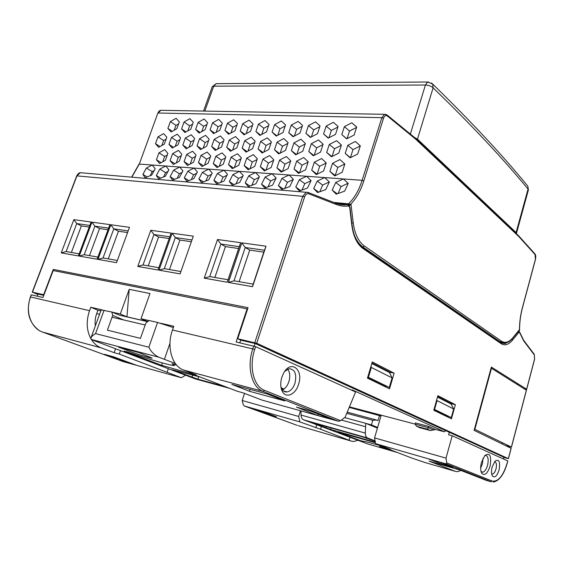 <?xml version="1.0" encoding="UTF-8"?>
<svg xmlns="http://www.w3.org/2000/svg" width="564" height="564" viewBox="0 0 564 564"><rect width="100%" height="100%" fill="white"/><g stroke="black" fill="none" stroke-linecap="round" stroke-linejoin="round"><path stroke-width="0.85" d="M371.824 363.498L389.534 372.557L392.086 377.901L371.352 367.439L370.922 366.515M392.086 377.901L389.28 387.426L368.405 377.274L371.352 367.439M437.495 397.091L451.144 404.078L453.66 408.985L437.058 400.602L436.698 399.89M453.66 408.985L451.263 417.579L434.555 409.45L437.058 400.602M446.751 462.938L492.301 481.085C498.287 481.924 503.278 475.812 507.269 462.755L507.748 460.929L452.208 435.76L446.018 458.109L446.751 462.938L446.032 463.883L375.624 443.671L374.545 437.911L381.01 415.929L380.404 415.767M481.452 462.402L484.885 455.472C489.926 452.37 491.66 455.909 490.088 466.09C487.585 473.485 484.857 475.96 481.903 473.52C480.415 471.025 480.267 467.323 481.452 462.402M492.153 466.971L495.023 461.169C499.034 458.751 500.395 461.669 499.105 469.939C497.081 475.974 494.889 478.032 492.513 476.115C491.3 474.091 491.181 471.046 492.153 466.971M355.609 391.973L255.605 346.648L254.716 349.356C248.745 366.755 253.694 386.566 264.516 390.358L340.628 420.666L345.147 417.191L355.609 391.973M281.852 377.231L283.558 373.241C290.791 359.282 303.799 369.455 298.553 384.359C295.571 394.807 285.539 398.995 282.07 390.887C280.386 386.974 280.315 382.42 281.852 377.231M503.405 458.962L503.856 457.235L255.09 343.483L254.216 346.148M449.296 432.285L448.599 434.802L452.208 435.76M445.588 430.593L444.467 431.791L352.133 389.865L351.943 390.309M433.843 409.986L447.633 416.669L447.844 415.915M367.531 377.831L385.423 386.509L385.67 385.67M37.238 296.178L38.042 294.07L43.78 295.374M298.18 425.651L351.301 441.097L320.549 429.232L299.914 421.935L244.156 405.932L243.246 404.698L242.196 400.503L244.515 393.397M123.128 361.587L181.34 377.732L185.591 375.215M444.467 431.791L435.478 429.43L428.781 426.412L415.442 422.922L415.083 424.184L416.704 426.37L419.87 427.766L430.501 430.579L427.371 429.183L416.704 426.37M415.111 424.086L349.44 406.841M147.648 321.663L119.356 315.149L111.806 311.991L101.16 309.946M100.822 310.884L97.924 310.214L96.677 313.626L99.574 314.303M102.091 309.855L90.804 307.267L97.924 310.214M149.009 320.592L141.007 318.759L149.975 293.52L129.198 289.332L120.294 314.021L112.25 312.174M120.294 314.021L126.956 316.813L147.641 321.579L141.007 318.759M183.575 370.033L263.05 391.416L338.471 421.287L261.886 400.059L243.19 392.889L237.31 391.268L190.272 373.269L196.251 374.891L183.575 370.033C171.95 366.071 166.366 346.74 172.478 330.018L173.782 326.26L160.74 323.278M518.055 383.837L517.815 384.733M502.425 442.726L502.122 443.875M510.251 227.003L510.06 227.687M281.316 387.912L284.023 389.019C286.188 387.362 287.809 384.902 288.888 381.638C290.34 376.484 289.952 372.31 287.718 369.131M480.655 468.078L482.424 463.834L483.024 458.25M181.34 377.732L119.272 354.065L114.139 352.676L115.549 348.742M114.139 352.676L101.259 347.875C97.227 346.345 93.927 343.546 91.361 339.493M123.192 361.616L42.617 332.09C30.837 328.192 24.851 311.25 30.618 296.981L89.542 310.701C86.066 320.937 86.482 330.208 90.79 338.52M89.542 310.701L90.804 307.267M95.344 325.879C94.766 321.804 95.21 317.715 96.677 313.626M104.425 354.312L127.274 362.694L136.488 365.246L113.66 356.85L104.425 354.312M331.019 419.158L309.833 410.796L296.481 407.123L317.842 415.506L331.019 419.158M249.535 391.303L284.742 400.891L267.35 394.024L231.853 384.422L249.535 391.303L250.162 389.379M267.674 414.202L276.473 416.74L260.624 410.909L251.756 408.357L267.674 414.202L267.879 413.574M486.055 480.274L459.815 470.002L429.077 461.126L455.381 471.356L457.531 471.687L460.992 470.468M424.995 462.522L412.51 458.299L385.297 447.894L385.431 447.435M375.624 443.671L390.655 449.438L385.297 447.894M452.991 467.309L440.681 462.452L428.668 458.997L441.133 463.89L452.991 467.309M284.023 389.019L282.444 389.928M351.301 441.097L353.656 441.513L357.844 440.315M315.784 427.857L316.728 424.777M300.471 410.754L298.687 416.472L299.914 421.935M298.687 416.472L242.196 400.503M446.018 458.109L374.545 437.911M446.54 431.023L445.454 430.741M435.478 429.43L430.501 430.579M433.829 430.113L428.421 427.688L427.371 429.183M428.781 426.412L428.421 427.688L415.083 424.184M441.45 462.748L441.133 463.89M38.747 330.151C28.729 322.446 25.944 311.384 30.4 296.953L31.217 294.817L42.97 297.496L53.206 270.551L247.102 308.896L236.119 341.967L255.605 346.648M338.471 421.287L340.628 420.666M129.198 289.332L126.956 316.813M240.708 340.099L239.813 342.82M247.102 308.896L247.568 309.128M283.389 389.442L281.852 389.04M167.205 371.965L168.333 368.694M119.272 354.065L120.506 350.618M190.272 373.269L190.477 372.677M318.265 414.124L317.842 415.506M127.274 362.694L127.534 361.954M349.179 439.92L349.955 437.333M320.549 429.232L321.374 426.532M484.864 455.5L485.428 455.359C488.093 455.931 488.805 459.23 487.571 465.272C486.33 469.424 484.688 471.737 482.643 472.216L481.014 471.455M284.728 371.373L289.113 368.701C294.944 369.216 296.904 374.045 294.986 383.189C293.231 388.208 290.615 391.127 287.147 391.945C284.735 392.241 282.867 391.078 281.556 388.462L280.879 386.523M494.55 461.733C496.419 462.177 496.905 464.581 496.017 468.931C495.114 471.969 493.93 473.661 492.464 474.007L491.653 473.788M37.887 294.478L32.24 292.145L76.704 175.933L80.363 172.711L82.541 172.901M394.13 373.171L372.289 361.933L367.439 378.134L389.527 388.829L394.13 373.171L390.274 372.296L371.993 362.927M385.91 387.08L386.248 385.952M389.943 373.41L390.274 372.296M524.464 388.892L526.621 389.216L491.35 367.072L474.112 430.346L511.083 448.274M503.793 457.496L508.347 458.652L256.712 343.257L237.733 338.752L248.047 307.683L53.263 269.409L43.661 294.711L32.24 292.145M437.89 395.681L433.772 410.254L451.447 418.819L455.381 404.677L437.89 395.681M455.381 404.677L451.75 403.81L437.636 396.577M448.02 417.156L448.309 416.14M451.489 404.74L451.75 403.81M91.946 222.145L109.909 224.627L97.093 259.236L79.221 256.077L91.946 222.145L94.893 226.157L108.626 228.11M110.784 224.747L129.48 227.334L116.558 262.676L97.953 259.384L110.784 224.747L113.794 228.843L128.183 230.887M150.807 230.281L171.118 233.087L157.998 269.994L137.778 266.419L150.807 230.281L153.958 234.546L169.799 236.795M172.105 233.221L193.297 236.154L180.085 273.892L158.977 270.163L172.105 233.221L175.319 237.578L191.971 239.94M217.528 239.503L240.673 242.696L227.292 282.233L204.224 278.158L217.528 239.503L220.898 244.05L239.249 246.658L240.673 242.696M241.794 242.851L266.018 246.2L252.552 286.695L228.406 282.43L241.794 242.851L245.241 247.504L264.445 250.233L266.018 246.2M73.835 219.643L91.107 222.033L78.396 255.929L61.222 252.898L73.835 219.643L76.725 223.577L89.831 225.438M89.232 227.031L81.385 225.903L71.367 252.46M79.186 253.821L66.143 251.551L76.725 223.577L81.385 225.903M66.143 251.551L61.222 252.898M97.889 257.078L84.226 254.702L79.221 256.077M84.226 254.702L94.893 226.157L99.546 228.519L89.457 255.612M108.02 229.731L99.546 228.519M117.361 260.469L103.036 257.974L97.953 259.384M103.036 257.974L113.794 228.843L118.44 231.233L108.267 258.89M127.577 232.544L118.44 231.233M158.815 267.696L143.03 264.946L137.778 266.419M143.03 264.946L153.958 234.546L158.569 237L148.24 265.848M169.186 238.53L158.569 237M180.903 271.538L164.314 268.647L158.977 270.163M164.314 268.647L175.319 237.578L179.909 240.074L169.503 269.557M191.351 241.716L179.909 240.074M239.249 246.658L228.039 279.751L209.745 276.564L204.224 278.158M209.745 276.564L220.898 244.05L225.424 246.616L214.884 277.46M228.039 279.751L227.292 282.233M238.621 248.512L225.424 246.616M264.445 250.233L253.18 284.129L234.025 280.794L228.406 282.43M234.025 280.794L245.241 247.504L249.725 250.106L239.122 281.683M253.18 284.129L252.552 286.695M263.811 252.136L249.725 250.106M255.09 343.483L241.188 340.318L237.733 338.752M501.029 342.919L504.956 343.624L509.602 341.178M338.767 204.133L345.64 204.831M506.789 446.138L507.092 444.996M506.832 445.976L511.393 447.083L474.867 429.338L491.498 368.271L526.36 390.203M415.069 137.926L415.456 138.984L387.285 115.944C385.741 114.978 384.486 115.747 383.52 118.257L363.815 180.91C360.727 190.611 356.321 198.422 350.596 204.351L348.552 203.816L348.404 204.781M518.443 235.611L518.753 236.492L415.456 138.984M343.427 178.95L335.735 182.489L332.189 190.089L336.257 194.178L344.682 191.126L348.221 183.441L343.427 178.95L362.13 180.311C358.986 190.167 354.46 198.006 348.552 203.816L333.81 202.441M324.744 177.589L317.25 181.079L313.697 188.559L317.567 192.571L325.802 189.56L329.348 182.003L324.744 177.589L343.3 178.943M306.64 176.271L299.336 179.712L295.783 187.072L299.456 191.006L307.507 188.045L311.06 180.607L306.64 176.271L324.624 177.582M289.085 174.995L281.958 178.386L278.404 185.634L281.901 189.497L289.776 186.571L293.329 179.253L289.085 174.995L306.52 176.264M272.052 173.754L265.101 177.103L261.548 184.231L264.868 188.031L272.581 185.147L276.134 177.942L272.052 173.754L288.965 174.988M255.527 172.549L248.738 175.855L245.185 182.877L248.343 186.606L255.894 183.765L259.447 176.673L255.527 172.549L271.94 173.747M239.474 171.385L232.847 174.643L229.301 181.559L232.305 185.225L239.7 182.419L243.246 175.439L239.474 171.385L255.414 172.542M223.887 170.25L217.415 173.465L213.869 180.283L216.731 183.885L223.971 181.114L227.518 174.241L223.887 170.25L239.369 171.371M208.743 169.144L202.413 172.323L198.873 179.035L201.595 182.581L208.694 179.853L212.233 173.07L208.743 169.144L223.788 170.236M194.016 168.072L187.826 171.209L184.294 177.829L186.881 181.319L193.84 178.619L197.379 171.935L194.016 168.072L208.645 169.137M179.69 167.029L173.642 170.131L170.117 176.652L172.577 180.085L179.401 177.42L182.933 170.836L179.69 167.029L193.917 168.065M165.76 166.013L159.838 169.073L156.327 175.51L158.66 178.887L165.358 176.257L168.876 169.764L165.76 166.013L179.599 167.022M152.195 165.026L146.4 168.051L142.896 174.396L145.117 177.723L151.688 175.122L155.199 168.721L152.195 165.026L165.668 166.006M184.893 132.526L181.566 128.888L184.061 121.986L189.899 118.659L193.276 122.254L190.773 129.219L184.893 132.526M199.071 133.083L195.623 129.389L198.133 122.395L204.097 119.018L207.594 122.663L205.084 129.727L199.071 133.083M213.643 133.654L210.069 129.903L212.586 122.811L218.684 119.392L222.315 123.093L219.791 130.256L213.643 133.654M228.624 134.239L224.916 130.432L227.447 123.241L233.686 119.779L237.451 123.53L234.92 130.792L228.624 134.239M244.036 134.838L240.193 130.982L242.731 123.678L249.119 120.167L253.024 123.974L250.479 131.349L244.036 134.838M259.891 135.459L255.901 131.539L258.453 124.136L264.995 120.576L269.042 124.44L266.49 131.92L259.891 135.459M276.219 136.1L272.081 132.117L274.633 124.602L281.337 120.992L285.539 124.919L282.98 132.505L276.219 136.1M293.033 136.756L288.733 132.709L291.292 125.081L298.166 121.422L302.53 125.405L299.963 133.111L293.033 136.756M310.355 137.433L305.885 133.323L308.459 125.582L315.502 121.866L320.035 125.913L317.462 133.738L310.355 137.433M328.213 138.131L323.567 133.957L326.147 126.089L333.366 122.325L338.083 126.435L335.502 134.38L328.213 138.131M346.627 138.85L341.798 134.606L344.385 126.618L351.795 122.79L356.695 126.97L354.107 135.043L346.627 138.85M158.625 147.331L155.488 143.672L157.99 136.855L163.638 133.633L166.824 137.249L164.314 144.123L158.625 147.331M172.217 148.071L168.967 144.363L171.477 137.454L177.244 134.197L180.55 137.856L178.027 144.828L172.217 148.071M186.176 148.84L182.806 145.075L185.33 138.067L191.231 134.768L194.65 138.483L192.12 145.554L186.176 148.84M200.523 149.622L197.033 145.801L199.564 138.702L205.599 135.353L209.145 139.125L206.607 146.295L200.523 149.622M215.279 150.433L211.655 146.555L214.2 139.35L220.369 135.959L224.049 139.787L221.497 147.056L215.279 150.433M230.45 151.265L226.693 147.324L229.245 140.02L235.562 136.587L239.376 140.471L236.817 147.846L230.45 151.265M246.059 152.118L242.16 148.12L244.727 140.711L251.191 137.221L255.154 141.169L252.58 148.656L246.059 152.118M262.133 152.999L258.079 148.938L260.653 141.416L267.28 137.884L271.39 141.895L268.809 149.488L262.133 152.999M278.679 153.909L274.471 149.777L277.051 142.142L283.847 138.561L288.112 142.636L285.525 150.341L278.679 153.909M295.726 154.839L291.362 150.644L293.95 142.896L300.908 139.259L305.343 143.397L302.748 151.23L295.726 154.839M313.295 155.805L308.762 151.54L311.356 143.665L318.491 139.985L323.101 144.187L320.5 152.139L313.295 155.805M331.421 156.792L326.697 152.456L329.298 144.462L336.623 140.725L341.41 145.004L338.809 153.077L331.421 156.792M350.11 157.821L345.203 153.408L347.812 145.286L355.327 141.493L360.311 145.843L357.703 154.05L350.11 157.821M159.612 163.525L156.439 159.746L158.963 152.83L164.667 149.636L167.896 153.373L165.365 160.345L159.612 163.525M173.359 164.498L170.067 160.662L172.605 153.655L178.443 150.419L181.784 154.205L179.239 161.283L173.359 164.498M187.488 165.499L184.076 161.607L186.621 154.501L192.592 151.222L196.053 155.065L193.501 162.242L187.488 165.499M202.011 166.528L198.472 162.573L201.031 155.368L207.136 152.047L210.732 155.953L208.165 163.229L202.011 166.528M216.95 167.586L213.277 163.567L215.843 156.256L222.089 152.893L225.819 156.862L223.245 164.237L216.95 167.586M232.312 168.671L228.505 164.596L231.085 157.18L237.479 153.768L241.35 157.793L238.762 165.28L232.312 168.671M248.132 169.792L244.177 165.647L246.764 158.117L253.314 154.663L257.332 158.759L254.738 166.359L248.132 169.792M264.417 170.948L260.307 166.732L262.909 159.09L269.62 155.593L273.787 159.746L271.185 167.466L264.417 170.948M281.196 172.133L276.924 167.853L279.532 160.091L286.413 156.545L290.742 160.768L288.133 168.601L281.196 172.133M298.483 173.359L294.048 169.003L296.664 161.128L303.714 157.525L308.219 161.819L305.603 169.778L298.483 173.359M316.312 174.621L311.702 170.187L314.324 162.192L321.558 158.533L326.239 162.904L323.616 170.991L316.312 174.621M334.699 175.919L329.905 171.414L332.534 163.285L339.958 159.584L344.83 164.025L342.2 172.239L334.699 175.919M171.096 131.99L167.882 128.402L170.37 121.591L176.074 118.306L179.338 121.845L176.842 128.719L171.096 131.99M172.253 131.334L167.882 128.402M178.598 123.89L175.954 125.398L170.37 121.591M175.954 125.398L174.198 130.221M159.986 146.562L155.488 143.672M166.133 139.139L163.645 140.549L157.99 136.855M163.645 140.549L161.826 145.526M161.142 162.686L156.439 159.746M167.311 154.987L164.667 156.454L158.963 152.83M164.667 156.454L162.721 161.812M147.169 176.941L142.896 174.396M154.388 170.427L152.195 171.569L146.4 168.051M152.195 171.569L150.165 175.749M185.993 131.913L181.566 128.888M192.585 124.165L189.631 125.842L184.061 121.986M189.631 125.842L187.812 130.883M200.107 132.505L195.623 129.389M206.96 124.454L203.674 126.294L198.133 122.395M203.674 126.294L201.792 131.567M214.616 133.118L210.069 129.903M221.73 124.75L218.099 126.766L212.586 122.811M218.099 126.766L216.16 132.258M229.52 133.746L224.916 130.432M236.922 125.046L232.932 127.245L227.447 123.241M232.932 127.245L230.923 132.977M244.854 134.394L240.193 130.982M252.545 125.363L248.174 127.739L242.731 123.678M248.174 127.739L246.108 133.717M260.624 135.071L255.901 131.539M268.619 125.68L263.86 128.247L258.453 124.136M263.86 128.247L261.731 134.472M276.846 135.762L272.081 132.117M285.172 126.012L279.998 128.775L274.633 124.602M279.998 128.775L277.805 135.254M293.555 136.481L288.733 132.709M302.212 126.35L296.615 129.311L291.292 125.081M296.615 129.311L294.359 136.058M310.757 137.221L305.885 133.323M319.774 126.696L313.725 129.868L308.459 125.582M313.725 129.868L311.406 136.883M328.488 137.99L323.567 133.957M337.878 127.062L331.35 130.439L326.147 126.089M331.35 130.439L328.967 137.736M346.761 138.779L341.798 134.606M356.547 127.429L349.518 131.031L344.385 126.618M349.518 131.031L347.079 138.617M356.667 127.055L351.795 122.79M173.529 147.345L168.967 144.363M179.909 139.625L177.11 141.19L171.477 137.454M177.11 141.19L175.228 146.393M187.438 148.142L182.806 145.075M194.065 140.119L190.942 141.853L185.33 138.067M190.942 141.853L188.996 147.282M201.722 148.966L197.033 145.801M208.617 140.626L205.155 142.53L199.564 138.702M205.155 142.53L203.146 148.191M216.414 149.82L211.655 146.555M223.57 141.155L219.763 143.228L214.2 139.35M219.763 143.228L217.69 149.129M231.515 150.694L226.693 147.324M238.953 141.691L234.772 143.947L229.245 140.02M234.772 143.947L232.636 150.087M247.046 151.596L242.16 148.12M254.78 142.248L250.219 144.687L244.727 140.711M250.219 144.687L248.019 151.082M263.028 152.527L258.079 148.938M271.072 142.819L266.109 145.449L260.653 141.416M266.109 145.449L263.846 152.097M279.476 153.493L274.471 149.777M287.851 143.411L282.465 146.231L277.051 142.142M282.465 146.231L280.139 153.147M296.417 154.48L291.362 150.644M305.138 144.017L299.308 147.035L293.95 142.896M299.308 147.035L296.918 154.226M313.873 155.509L308.762 151.54M322.953 144.638L316.658 147.867L311.356 143.665M316.658 147.867L314.204 155.34M331.865 156.573L326.697 152.456M341.319 145.286L334.544 148.72L329.298 144.462M334.544 148.72L332.027 156.489M360.276 145.949L352.986 149.601L350.413 157.666L345.203 153.408M352.986 149.601L347.812 145.286M174.84 163.687L170.067 160.662M181.248 155.692L178.287 157.321L172.605 153.655M178.287 157.321L176.278 162.904M188.919 164.723L184.076 161.607M195.574 156.411L192.289 158.209L186.621 154.501M192.289 158.209L190.209 164.025M203.385 165.788L198.472 162.573M210.302 157.159L206.671 159.118L201.031 155.368M206.671 159.118L204.528 165.174M218.261 166.888L213.277 163.567M225.452 157.92L221.455 160.056L215.843 156.256M221.455 160.056L219.248 166.366M233.559 168.016L228.505 164.596M241.032 158.71L236.661 161.022L231.085 157.18M236.661 161.022L234.391 167.586M249.302 169.186L244.177 165.647M257.071 159.52L252.305 162.016L246.764 158.117M252.305 162.016L249.972 168.84M265.503 170.391L260.307 166.732M273.582 160.352L268.408 163.038L262.909 159.09M268.408 163.038L266.004 170.131M282.183 171.632L276.924 167.853M290.594 161.212L284.982 164.089L279.532 160.091M284.982 164.089L282.522 171.456M299.371 172.915L294.048 169.003M308.127 162.101L302.064 165.174L296.664 161.128M302.064 165.174L299.533 172.831M326.203 163.01L319.661 166.288L317.081 174.241L311.702 170.187M319.661 166.288L314.324 162.192M344.787 163.99L337.808 167.438L335.213 175.51L329.905 171.414M337.808 167.438L332.534 163.285M160.662 178.132L156.327 175.51M168.15 171.329L165.619 172.633L159.838 169.073M165.619 172.633L163.504 177.011M174.523 179.352L170.117 176.652M182.278 172.253L179.401 173.726L173.642 170.131M179.401 173.726L177.209 178.309M188.764 180.614L184.294 177.829M196.801 173.204L193.565 174.847L187.826 171.209M193.565 174.847L191.288 179.641M203.414 181.911L198.873 179.035M211.74 174.184L208.123 176.003L202.413 172.323M208.123 176.003L205.761 181.009M218.472 183.244L213.869 180.283M227.102 175.192L223.097 177.195L217.415 173.465M223.097 177.195L220.651 182.419M233.968 184.618L229.301 181.559M242.908 176.229L238.494 178.414L232.847 174.643M238.494 178.414L235.971 183.871M249.922 186.035L245.185 182.877M259.186 177.293L254.343 179.669L248.738 175.855M254.343 179.669L251.741 185.366M266.342 187.502L261.548 184.231M275.944 178.393L270.664 180.966L265.101 177.103M270.664 180.966L267.978 186.903M283.262 189.011L278.404 185.634M293.217 179.528L287.471 182.299L281.958 178.386M287.471 182.299L284.7 188.489M300.697 190.569L295.783 187.072M311.025 180.699L304.793 183.674L299.336 179.712M304.793 183.674L301.944 190.124M318.674 192.176L313.697 188.559M329.291 181.953L322.65 185.091L317.25 181.079M322.65 185.091L319.717 191.809M337.223 193.84L332.189 190.089M348.058 183.286L341.072 186.55L335.735 182.489M341.072 186.55L338.055 193.551M519.444 330.525L518.809 331.146M512.909 337.963L519.465 330.123C519.451 322.587 520.438 315.057 522.433 307.528L535.419 259.264L535.032 254.533L518.753 236.492M349.356 205.55L351.055 204.697L353.212 222.738C354.735 233.884 358.457 241.632 364.372 245.982L501.516 341.213C505.175 343.504 508.996 342.292 512.972 337.575L512.81 338.083C510.371 341.037 507.804 342.7 505.118 343.081L500.381 341.981L362.99 247.018C359.275 244.409 356.314 240.208 354.107 234.405M346.493 204.767L338.167 203.985M348.742 204.965L350.596 204.351L351.055 204.697M380.982 416.02L349.208 407.412M375.187 441.33L363.674 437.199L311.497 422.429L330.659 429.472L375.356 442.254M375.109 440.914L367.531 437.974L303.446 419.757L367.7 443.924M385.106 447.837L384.867 448.676L379.516 446.434L385.304 447.894M384.867 448.676L394.983 451.595M375.455 442.747L338.111 432.151L360.192 440.576L363.738 441.45C364.696 441.252 371.084 442.923 382.893 446.462M377.422 428.132L365.754 423.345L365.317 433.103C365.394 435.704 366.135 437.333 367.531 437.974M303.446 419.757C301.98 419.108 301.19 417.543 301.07 415.062L300.979 410.895M377.619 427.449L371.408 424.889L344.632 417.586M371.408 424.889L372.762 420.307L346.754 413.32M379.544 415.4L378 420.638L376.505 420.011L372.762 420.307M347.227 412.171L376.505 420.011M175.326 363.47L158.787 357.202C154.24 354.939 150.933 351.612 148.854 347.227L95.563 333.599C93.088 335.101 91.551 336.546 90.938 337.935L91.248 339.443L94.724 340.875L195.602 378.994L229.724 388.37M126.181 349.884L118.595 347.212L139.188 352.648L152.153 358.112C152.287 358.979 130.89 352.204 126.181 349.884L126.399 349.271M176.553 365.014L171.978 363.674L174.473 365.38C174.17 366.678 148.529 359.296 127.055 351.809L124.165 351.132L161.6 365.317L192.324 374.059M199.924 376.964L172.126 369.737L197.879 379.17L225.403 386.714M123.206 348.432L123.037 348.912M148.854 347.227L157.553 322.46L149.093 320.521L145.864 323.08L140.45 338.372L107.393 330.144L112.737 315.389L111.806 311.991M157.553 322.46L173.352 327.515M196.3 379.191L195.602 378.994M112.737 315.389L123.805 319.978M516.286 233.574L516.095 232.544L417.466 139.132L414.35 137.341M428.753 81.999L427.681 82.006L425.425 85.002C428.612 85.164 431.171 86.102 433.103 87.836L432.708 84.106L431.46 82.964M527.065 185.274L527.819 186.183L528.383 189.99L516.476 233.292M203.533 111.066L212.233 86.764L213.735 86.186L216.104 83.683L217.274 83.676M112.067 317.229L145.188 324.991M42.547 332.069L101.259 347.875M297.15 425.348L244.156 405.932M424.121 462.269L455.381 471.356M446.032 463.883L491.202 481.769L485.23 480.034M492.301 481.085L491.202 481.769M253.694 346.014L252.806 348.728C246.567 366.854 251.756 387.496 263.05 391.416L264.516 390.358M254.716 349.356L172.478 330.018M30.4 296.953L31.436 294.838M526.621 389.216L534.531 359.155L534.305 354.925L523.744 340.966L519.606 332.541L518.845 332.372L512.62 340.007C508.636 344.731 504.822 345.965 501.156 343.695L363.04 248.562C357.104 244.233 353.374 236.492 351.837 225.339L349.68 207.348L348.559 205.987C344.463 206.544 340.402 206.057 336.377 204.513L308.755 193.79C306.971 193.318 305.575 194.376 304.581 196.956L256.712 343.257M508.347 458.652L511.097 448.218M304.581 196.956L302.748 196.314L254.801 342.63M32.458 292.166L76.944 175.883L302.748 196.314L306.153 192.289L80.363 172.711C78.967 172.817 77.747 173.888 76.704 175.933M534.305 354.925L534.129 354.143M523.744 340.966L523.568 340.17M519.606 332.541L519.648 332.062M518.845 332.372L518.168 331.533M512.62 340.007L511.886 339.14M501.156 343.695L500.649 342.63M363.04 248.562L362.532 247.3M348.235 204.718L341.749 204.669L336.003 203.287M348.559 205.987L347.671 204.619L336.75 203.583M336.377 204.513L335.524 203.125M308.755 193.79L307.965 192.366L306.153 192.289L308.438 192.571L336.059 203.336C339.937 204.774 343.8 205.204 347.671 204.619L349.927 207.115L352.084 225.092C353.628 236.041 357.238 243.535 362.913 247.568L501.001 342.87L504.956 343.624M511.393 447.083L526.388 390.098M512.972 337.575L519.211 329.94M385.868 114.351L384.479 114.316L381.863 117.657L158.131 113.019L160.832 110.297L162.319 110.325M383.52 118.257L381.863 117.657L362.13 180.311L363.815 180.91M152.111 165.019L139.294 164.089L157.857 113.11C158.773 111.291 159.767 110.354 160.832 110.297L384.479 114.316L386.869 114.83M131.87 177.11L139.294 164.089L157.857 113.11M535.032 254.533L534.792 253.715M387.285 115.944L387.179 115.084L415.351 138.159M501.516 341.213L500.381 341.981M364.372 245.982L362.99 247.018M353.212 222.738L351.837 223.027M325.823 427.9L326.239 426.546M330.659 429.472L331.124 427.935M397.317 452.49L367.326 443.819M365.317 433.103L301.07 415.062M341.403 420.067L365.268 426.645M383.767 448.098L383.943 447.499M91.248 339.443L158.787 357.202M161.6 365.317L162.425 362.948M124.362 348.735L124.193 349.215M95.563 333.599L104.086 310.221M164.434 359.247L169.983 343.243M191.964 377.253L192.726 375.011M197.879 379.17L198.732 376.639M516.095 232.544L528.052 189.102C503.166 158.745 471.518 124.989 433.103 87.836L417.466 139.132M204.824 111.087L213.735 86.186L425.425 85.002L410.366 134.07M493.26 482.072C499.288 480.93 503.983 474.507 507.346 462.804L507.826 460.978M481.452 471.871L482.643 472.216M481.085 471.715L481.903 473.52M283.459 390.972L287.147 391.945M281.556 388.462L282.07 390.887M491.653 473.774L492.464 474.007M491.864 474.712L492.513 476.115M508.425 458.708L511.167 448.267M526.684 389.294L534.594 359.247L534.277 354.34L523.723 340.367L519.677 332.161L518.542 331.075M511.47 447.139L526.459 390.175M518.668 235.822L415.372 138.187M518.838 331.16L519.571 330.356C519.522 322.791 520.494 315.22 522.504 307.648L535.483 259.398C535.976 256.726 535.807 254.9 534.968 253.92L518.69 235.851M131.68 177.096L139.026 164.152M384.14 448.246L384.324 447.604M174.805 364.422L174.495 365.324M90.938 337.935L101.175 309.918M528.397 189.941L527.819 186.183C502.884 155.601 471.18 121.577 432.708 84.106L427.681 82.006L216.104 83.683L212.233 86.764"/></g></svg>
